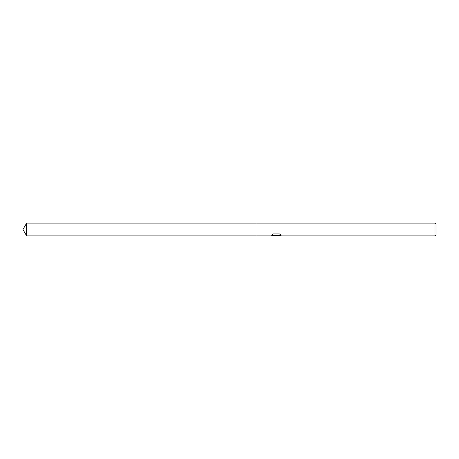 <?xml version="1.0" encoding="UTF-8"?>
<svg xmlns="http://www.w3.org/2000/svg" width="459" height="459" viewBox="0 0 459 459"><rect width="100%" height="100%" fill="white"/><g stroke="black" fill="none" stroke-linecap="round" stroke-linejoin="round"><path stroke-width="0.69" d="M276.427 235.708L274.545 235.708M275.974 235.869L276.215 235.553L275.239 235.869M435.017 235.869L435.017 223.131L436.05 224.164L436.05 234.836L435.017 235.869L277.615 235.869L279.078 235.031L280.839 235.002M271.866 234.933L276.593 235.111L270.701 235.869L257.04 235.869L257.04 223.131L435.017 223.131M276.593 235.111L271.642 235.111L273.254 233.901L279.365 233.901L281.137 235.243L279.078 235.209L277.557 235.846M272.009 235.708L276.215 235.553M22.95 229.5L26.628 223.131L257.04 223.131L257.04 235.869L26.628 235.869L22.95 229.5M26.628 235.869L26.628 223.131M276.043 235.708L277.557 235.708"/></g></svg>
